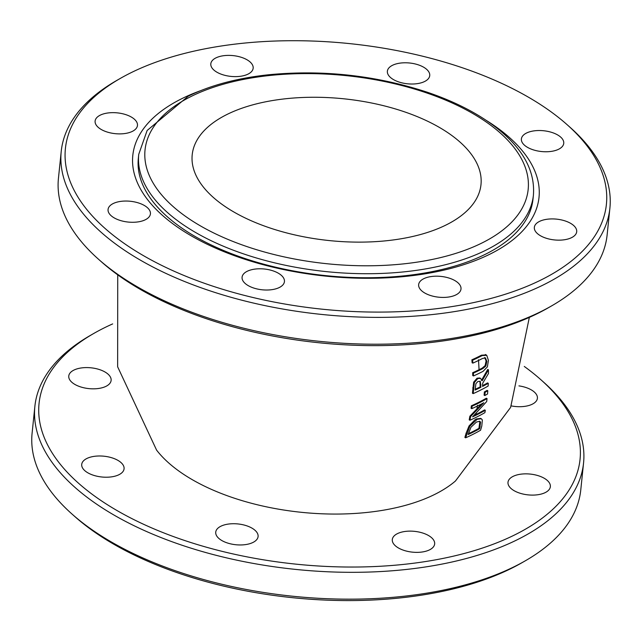 <?xml version="1.0" encoding="UTF-8"?>
<svg xmlns="http://www.w3.org/2000/svg" width="642" height="642" viewBox="0 0 642 642"><rect width="100%" height="100%" fill="white"/><g stroke="black" fill="none" stroke-linecap="round" stroke-linejoin="round"><path stroke-width="0.96" d="M473.916 415.494A207.671 101.95 5.9 0 0 476.051 414.467A207.671 101.95 5.9 0 0 484.598 409.893L485.328 410.262A208.642 102.423 -174.1 0 1 472.56 416.851L486.676 401.571L487.053 398.602A209.292 102.744 -174.1 0 1 472.103 406.169L471.798 408.641A209.228 102.712 5.9 0 0 483.795 402.735L470.61 416.57L469.944 420.229A208.393 102.303 5.9 0 0 484.887 412.662L485.328 410.262M469.944 420.229L469.206 419.86L469.872 416.201L481.789 403.81M472.865 363.123A204.646 100.465 5.9 0 0 482.471 358.485L485.416 357.883L486.837 361.31L485.858 365.988L482.961 368.484A206.628 101.436 -174.1 0 1 473.411 373.09L473.491 375.947A207.093 101.661 5.9 0 0 483.041 371.341L487.374 366.895L488.426 360.403L486.748 355.299L482.19 355.58A203.963 100.128 -174.1 0 1 472.632 360.186L472.865 363.123L472.119 362.746L471.878 359.809A202.976 99.638 5.9 0 0 478.282 356.808A202.976 99.638 5.9 0 0 481.436 355.203L485.994 354.922M473.491 375.947L472.753 375.57L472.673 372.713A205.649 100.954 5.9 0 0 479.06 369.72A205.649 100.954 5.9 0 0 482.222 368.107L485.119 365.611L486.09 360.932L484.67 357.506M473.194 393.61L472.456 393.241L473.636 382.191L477.054 378.21L479.767 377.986L480.505 378.355L477.792 378.579L474.374 382.56L473.194 393.61A209.019 102.608 5.9 0 0 488.137 386.043L488.273 383.298A208.835 102.519 -174.1 0 1 482.559 386.428L482.68 383.258L488.49 373.483L488.458 369.816L482.19 380.762L480.505 378.355M471.798 408.641L471.067 408.272L471.372 405.8A208.321 102.263 5.9 0 0 477.768 402.807A208.321 102.263 5.9 0 0 486.323 398.233L487.053 398.602M469.061 425.935L475.024 419.74L476.38 418.969L480.569 418.367L481.307 418.736L477.11 419.338L469.792 426.304L465.627 437.812L464.888 437.435L466.1 433.222L469.061 425.935L469.792 426.304M117.727 274.84L117.646 366.807L156.584 450.106A165.764 81.374 5.9 0 0 434.53 494.517A165.764 81.374 5.9 0 0 455.467 480.994L510.615 407.413L529.345 317.381M482.591 385.657A207.864 102.046 5.9 0 0 487.543 382.921L488.273 383.298M481.46 380.393L487.719 369.439L488.458 369.816M485.111 392.278L484.83 395.536L484.1 395.167L484.381 391.909A208.265 102.239 5.9 0 0 487.085 390.384L487.816 390.753A209.236 102.712 -174.1 0 1 485.111 392.278L484.381 391.909M486.748 355.299L485.4 354.496M472.632 360.186L471.878 359.809M473.411 373.09L472.673 372.713M470.61 416.57L469.872 416.201M472.103 406.169L471.372 405.8M465.627 437.812A205.255 100.762 5.9 0 0 480.569 430.236L481.797 425.983L482.351 419.972L481.307 418.736M480.577 422.171L479.67 428.712A205.841 101.051 -174.1 0 1 468.17 434.538L470.907 427.275L476.516 421.995L479.871 421.329L480.577 422.171L479.462 421.2M479.67 428.712L478.932 428.334L479.839 421.802M468.403 433.711A204.854 100.561 5.9 0 0 478.932 428.334M475.144 390.047L475.866 383.731L477.945 381.428L480.32 381.452L480.914 387.27A208.835 102.519 -174.1 0 1 475.144 390.047M479.959 381.196L480.176 386.901L480.914 387.27M475.176 389.325A207.864 102.046 5.9 0 0 480.176 386.901M484.83 395.536A209.3 102.744 5.9 0 0 487.535 394.011L487.816 390.753M609.9 208.104L607.123 234.94A275.803 135.39 -174.1 0 1 551.59 305.897A275.803 135.39 -174.1 0 1 540.716 311.691A275.803 135.39 -174.1 0 1 98.298 259.055A275.803 135.39 -174.1 0 1 58.446 178.243L61.223 151.408A275.803 135.39 5.9 0 0 233.303 297.928A275.803 135.39 5.9 0 0 543.485 284.855A275.803 135.39 5.9 0 0 609.9 208.104A275.803 135.39 5.9 0 0 570.048 127.293L567.103 124.676A271.927 133.488 -174.1 0 1 504.612 294.453A271.927 133.488 -174.1 0 1 146.625 257.458A271.927 133.488 -174.1 0 1 120.174 78.493A271.927 133.488 -174.1 0 1 130.896 72.779A271.927 133.488 -174.1 0 1 567.103 124.676M98.298 259.055L101.243 261.671A271.927 133.488 5.9 0 0 548.172 307.863L551.59 305.897M120.174 78.493L116.756 80.451A275.803 135.39 5.9 0 0 61.223 151.408M100.24 115.159A21.29 10.449 -174.1 0 1 124.187 114.148A21.29 10.449 -174.1 0 1 137.468 125.455A21.29 10.449 -174.1 0 1 115.215 133.664A21.29 10.449 -174.1 0 1 95.112 121.081A21.29 10.449 -174.1 0 1 100.24 115.159M215.937 57.884A21.29 10.449 -174.1 0 1 239.875 56.881A21.29 10.449 -174.1 0 1 253.165 68.188A21.29 10.449 -174.1 0 1 230.911 76.398A21.29 10.449 -174.1 0 1 210.809 63.815A21.29 10.449 -174.1 0 1 215.937 57.884M392.503 65.291A21.29 10.449 -174.1 0 1 416.449 64.28A21.29 10.449 -174.1 0 1 429.731 75.596A21.29 10.449 -174.1 0 1 407.477 83.797A21.29 10.449 -174.1 0 1 387.375 71.214A21.29 10.449 -174.1 0 1 392.503 65.291M526.52 133.03A21.29 10.449 -174.1 0 1 550.459 132.019A21.29 10.449 -174.1 0 1 563.748 143.326A21.29 10.449 -174.1 0 1 541.495 151.536A21.29 10.449 -174.1 0 1 521.392 138.953A21.29 10.449 -174.1 0 1 526.52 133.03M539.473 221.426A21.29 10.449 -174.1 0 1 563.419 220.415A21.29 10.449 -174.1 0 1 576.701 231.722A21.29 10.449 -174.1 0 1 554.447 239.931A21.29 10.449 -174.1 0 1 534.345 227.348A21.29 10.449 -174.1 0 1 539.473 221.426M423.776 278.692A21.29 10.449 -174.1 0 1 447.723 277.681A21.29 10.449 -174.1 0 1 461.004 288.988A21.29 10.449 -174.1 0 1 438.751 297.198A21.29 10.449 -174.1 0 1 418.648 284.615A21.29 10.449 -174.1 0 1 423.776 278.692M247.21 271.285A21.29 10.449 -174.1 0 1 271.149 270.282A21.29 10.449 -174.1 0 1 284.438 281.589A21.29 10.449 -174.1 0 1 262.185 289.799A21.29 10.449 -174.1 0 1 242.082 277.216A21.29 10.449 -174.1 0 1 247.21 271.285M113.193 203.546A21.29 10.449 -174.1 0 1 137.139 202.543A21.29 10.449 -174.1 0 1 150.421 213.85A21.29 10.449 -174.1 0 1 128.167 222.06A21.29 10.449 -174.1 0 1 108.065 209.477A21.29 10.449 -174.1 0 1 113.193 203.546M486.267 120.399A204.188 100.24 -174.1 0 1 472.44 261.671A204.188 100.24 -174.1 0 1 184.824 231.947A204.188 100.24 -174.1 0 1 200.176 90.835M138.744 154.329L138.335 158.357A198.386 97.383 5.9 0 0 325.654 275.619A198.386 97.383 5.9 0 0 532.996 199.14L533.414 195.12C535.107 172.602 524.498 151.544 501.587 131.939C482.64 115.921 457.987 102.72 427.636 92.344C376.076 75.387 323.054 69.529 268.557 74.761C237.307 78.123 210.56 85.25 188.315 96.139L147.146 130.47L138.744 154.329A198.386 97.383 5.9 0 0 326.072 271.598A198.386 97.383 5.9 0 0 533.414 195.12M431.079 122.927A145.156 71.262 5.9 0 0 279.768 99.462A145.156 71.262 5.9 0 0 192.207 154.77A145.156 71.262 5.9 0 0 329.274 240.573A145.156 71.262 5.9 0 0 480.986 184.615A145.156 71.262 5.9 0 0 431.079 122.927M524.273 366.446A271.927 133.488 -174.1 0 1 540.757 379.615A271.927 133.488 -174.1 0 1 478.266 549.4A271.927 133.488 -174.1 0 1 120.279 512.404A271.927 133.488 -174.1 0 1 93.828 333.431A271.927 133.488 -174.1 0 1 104.55 327.717A271.927 133.488 -174.1 0 1 112.655 323.913M93.828 333.431L90.41 335.397A275.803 135.39 5.9 0 0 34.877 406.346A275.803 135.39 5.9 0 0 206.957 552.866A275.803 135.39 5.9 0 0 517.139 539.802A275.803 135.39 5.9 0 0 583.554 463.051A275.803 135.39 5.9 0 0 543.702 382.239L540.757 379.615M583.554 463.051L580.777 489.886A275.803 135.39 -174.1 0 1 525.244 560.843A275.803 135.39 -174.1 0 1 514.37 566.637A275.803 135.39 -174.1 0 1 71.952 514.001A275.803 135.39 -174.1 0 1 32.1 433.181L34.877 406.346M73.894 370.097A21.29 10.449 -174.1 0 1 97.841 369.086A21.29 10.449 -174.1 0 1 111.122 380.401A21.29 10.449 -174.1 0 1 88.869 388.611A21.29 10.449 -174.1 0 1 68.766 376.019A21.29 10.449 -174.1 0 1 73.894 370.097M518.945 385.89A21.29 10.449 -174.1 0 1 537.402 398.273A21.29 10.449 -174.1 0 1 511.289 405.904M513.127 476.364A21.29 10.449 -174.1 0 1 537.073 475.353A21.29 10.449 -174.1 0 1 550.354 486.668A21.29 10.449 -174.1 0 1 528.101 494.878A21.29 10.449 -174.1 0 1 507.999 482.286A21.29 10.449 -174.1 0 1 513.127 476.364M397.43 533.63A21.29 10.449 -174.1 0 1 421.377 532.627A21.29 10.449 -174.1 0 1 434.658 543.934A21.29 10.449 -174.1 0 1 412.405 552.144A21.29 10.449 -174.1 0 1 392.302 539.561A21.29 10.449 -174.1 0 1 397.43 533.63M220.864 526.231A21.29 10.449 -174.1 0 1 244.803 525.22A21.29 10.449 -174.1 0 1 258.092 536.535A21.29 10.449 -174.1 0 1 235.839 544.737A21.29 10.449 -174.1 0 1 215.736 532.154A21.29 10.449 -174.1 0 1 220.864 526.231M86.847 458.492A21.29 10.449 -174.1 0 1 110.793 457.481A21.29 10.449 -174.1 0 1 124.075 468.796A21.29 10.449 -174.1 0 1 101.821 476.998A21.29 10.449 -174.1 0 1 81.719 464.415A21.29 10.449 -174.1 0 1 86.847 458.492M71.952 514.001L74.897 516.617A271.927 133.488 5.9 0 0 521.826 562.801L525.244 560.843M476.292 413.087L476.051 414.467M477.463 405.279L476.926 409.098M478.515 359.745L479.06 369.72M486.837 361.31L486.09 360.932M482.19 355.58L481.436 355.203M485.858 365.988L485.119 365.611M482.961 368.484L482.222 368.107M477.11 419.338L476.38 418.969M466.838 433.599L466.1 433.222M480.2 426.826L479.454 426.457M481.002 384.847L480.272 384.478M473.427 388.274L472.697 387.904M474.374 382.56L473.636 382.191M477.792 378.579L477.054 378.21M191.412 96.308A192.576 94.534 -174.1 0 1 517.741 152.652A192.576 94.534 -174.1 0 1 300.649 260.114A192.576 94.534 -174.1 0 1 191.412 96.308"/></g></svg>
